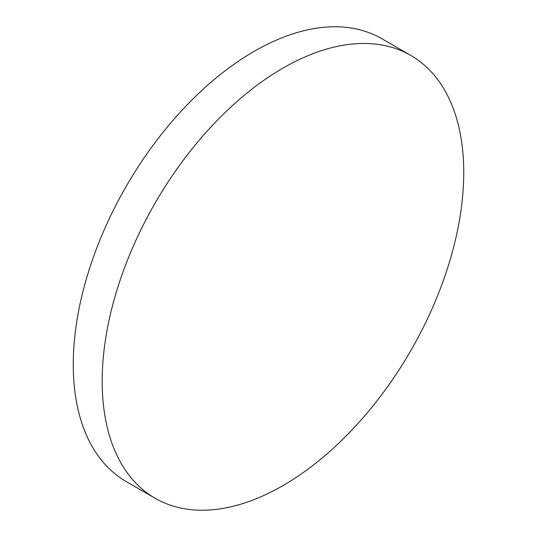 <?xml version="1.0" encoding="UTF-8"?>
<svg xmlns="http://www.w3.org/2000/svg" width="537" height="537" viewBox="0 0 537 537"><rect width="100%" height="100%" fill="white"/><g stroke="black" fill="none" stroke-linecap="round" stroke-linejoin="round"><path stroke-width="0.81" d="M410.792 55.439L381.867 38.738A255.659 147.608 120 0 0 184.856 107.232A255.659 147.608 120 0 0 73.26 364.522A255.659 147.608 120 0 0 126.208 481.561L155.133 498.262A255.659 147.608 120 0 0 352.144 429.768A255.659 147.608 120 0 0 463.74 172.478A255.659 147.608 120 0 0 410.792 55.439A255.659 147.608 120 0 0 213.78 123.933A255.659 147.608 120 0 0 102.184 381.223A255.659 147.608 120 0 0 155.133 498.262"/></g></svg>
